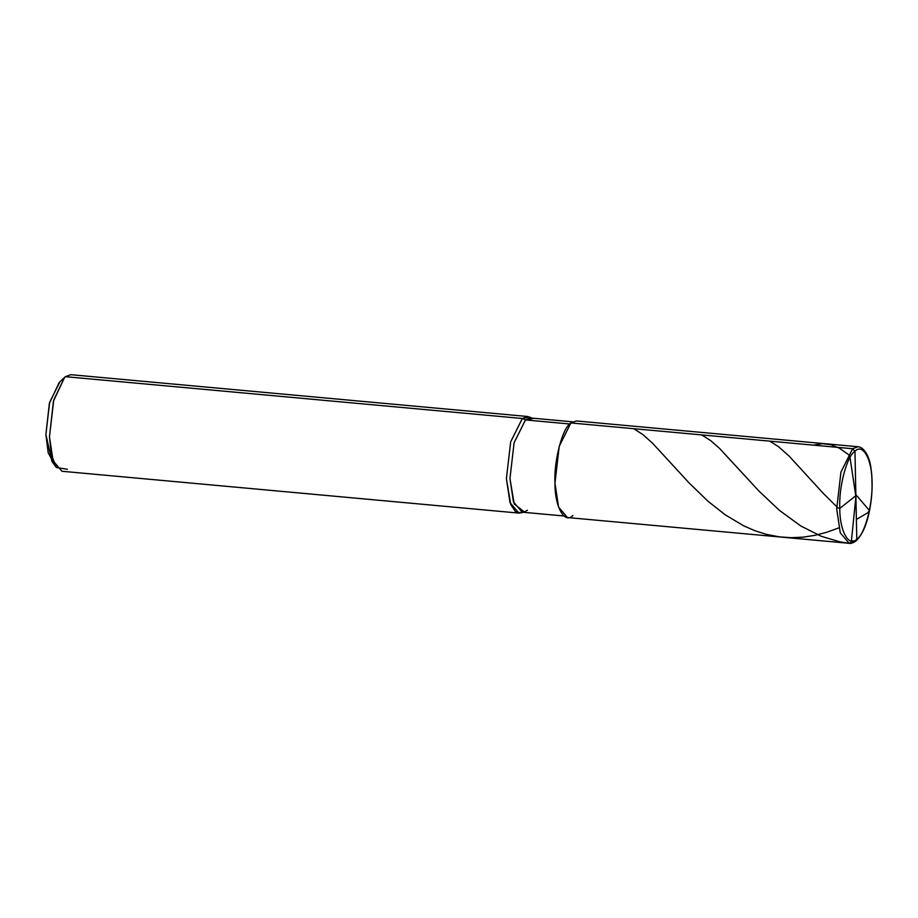 <?xml version="1.0" encoding="UTF-8"?>
<svg xmlns="http://www.w3.org/2000/svg" width="918" height="918" viewBox="0 0 918 918"><rect width="100%" height="100%" fill="white"/><g stroke="black" fill="none" stroke-linecap="round" stroke-linejoin="round"><path stroke-width="1.38" d="M581.243 423.886L570.916 422.946L559.234 446.274L554.965 483.063L558.557 507.034L567.462 517.534L849.184 543.318L840.268 532.819L836.688 508.847L840.957 472.059L852.638 448.73L570.916 422.946L576.309 420.949L858.02 446.733C864.182 447.112 869.771 457.049 870.998 468.536C872.295 477.176 872.479 486.678 871.526 497.051C869.208 518.555 864.056 533.163 856.058 540.886L856.792 539.21C848.886 547.679 839.545 530.707 839.809 508.365C838.627 487.194 846.958 455.776 854.956 451.254C846.958 455.776 838.627 487.194 839.809 508.365C839.545 530.707 848.886 547.679 856.792 539.21L854.956 451.254L852.638 448.73L858.02 446.733L852.638 448.73L840.957 472.059L836.688 508.847L840.268 532.819L849.184 543.318L854.578 541.322L850.929 540.989L856.058 540.886L856.792 539.21C864.79 534.678 873.121 503.271 871.951 482.099C872.215 459.746 862.863 442.786 854.956 451.254C862.863 442.786 872.215 459.746 871.951 482.099C873.121 503.271 864.79 534.678 856.792 539.21L854.956 451.254L852.638 448.73L570.916 422.946C562.505 427.708 553.738 460.779 554.965 483.063C554.69 506.587 564.524 524.442 572.855 515.537M59.854 381.945L49.641 402.359L45.9 434.547L48.206 452.838L54.219 463.716L51.936 461.41L45.9 434.547L49.365 403.392L59.154 382.565L64.616 377.378L53.428 401.189L49.469 436.796L51.351 454.594L56.365 467.491L67.358 469.27M527.391 510.224L524.258 511.957L514.195 503.902L509.949 478.565L514.114 442.694L525.498 419.939L522.353 418.493L529.847 417.116L532.807 418.597L525.498 419.939L569.768 423.99L525.498 419.939L530.753 418L572.557 421.821M563.939 515.996L522.135 512.164L513.449 501.928L509.949 478.565L514.114 442.694L525.498 419.939L522.353 418.493L65.407 376.678L63.835 378.17L65.407 376.678L70.801 374.682L527.747 416.508L522.353 418.493L75.735 377.619M531.27 418.046L527.747 416.508M522.353 418.493L510.672 441.833L506.403 478.622L510.764 504.613L515.56 511.693L521.08 512.864L522.652 512.21L518.899 513.093L509.995 502.594L506.403 478.622L510.672 441.833L522.353 418.493M64.616 377.378L53.737 400.019L49.469 436.796L53.049 460.767L61.965 471.267L518.899 513.093M855.886 495.697L839.809 508.388L837.916 507.895L823.549 493.654L789.136 456.12L778.602 446.756L769.846 441.145M855.714 495.502L850.022 457.474L848.691 454.72L839.477 448.214L830.916 444.679L822.241 443.681L813.44 445.138M569.298 424.483L569.412 425.539M855.966 494.779L869.507 510.603L867.464 512.955L856.379 519.45M838.857 527.884L826.636 532.314L814.851 535.355L802.986 537.168L791.121 537.684L779.313 536.858L766.209 534.322L754.803 530.684L743.695 525.83L725.128 514.757L707.858 501.125L688.81 482.639L652.446 443.084L642.738 434.478L633.741 428.695M856.035 495.25L851.284 542.297L849.127 543.261L839.844 541.838L821.243 536.284L800.794 525.98L779.313 510.293L758.83 490.935L719.551 448.386L710.67 440.617L701.788 434.925M849.184 543.318C851.043 543.674 853.338 542.859 856.058 540.886M521.08 512.864L524.258 511.957M51.936 461.41L56.365 467.491"/></g></svg>
